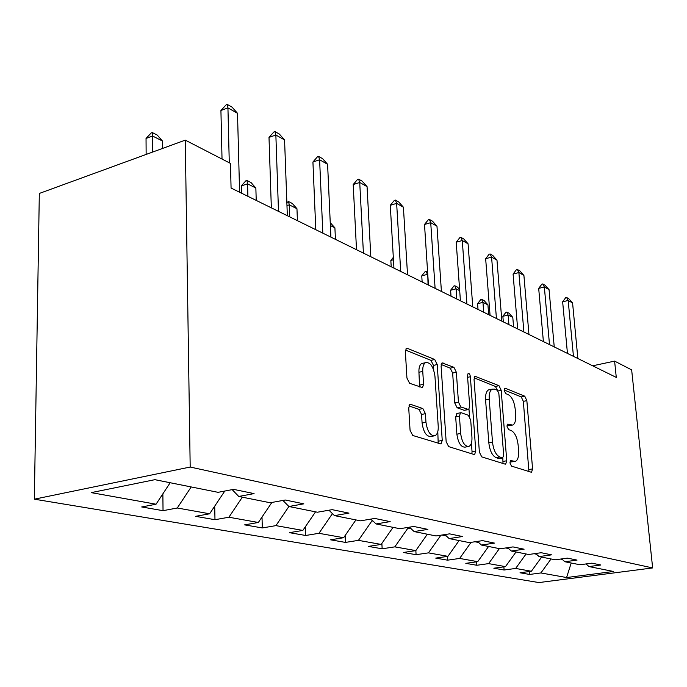 <?xml version="1.0" encoding="UTF-8"?>
<svg xmlns="http://www.w3.org/2000/svg" width="687" height="687" viewBox="0 0 687 687"><rect width="100%" height="100%" fill="white"/><g stroke="black" fill="none" stroke-linecap="round" stroke-linejoin="round"><path stroke-width="1.03" d="M509.943 462.918L511.489 466.104L531.103 472.184L531.566 472.201L532.58 468.895L526.852 400.65L524.756 396.184L505.28 388.249L504.79 388.249L504.181 390.396L505.709 393.617L508.286 394.656C511.952 396.837 514.262 401.697 515.216 409.22L515.679 414.957C515.997 420.47 514.992 423.845 512.674 425.098L507.71 424.145L507.04 426.395L508.578 429.598L511.162 430.517C514.846 432.552 517.165 437.387 518.127 445.004L518.599 450.827C518.925 456.692 517.826 460.221 515.319 461.415L510.673 460.573L509.943 462.918M410.869 404.428L409.864 404.497L408.731 407.992L410.062 430.294L412.741 435.481L441.037 443.991L442.239 440.436L437.224 364.548L434.716 359.49L407.494 348.395L406.326 348.489L405.364 351.71L406.936 378.056L409.598 383.286L422.514 387.623L423.57 384.273L422.754 371.401C422.574 367.004 423.441 364.101 425.373 362.71C430.174 361.877 433.36 366.343 434.94 376.124L438.22 426.258C438.426 431.247 437.37 434.399 435.06 435.704C430.406 436.065 427.374 431.573 425.957 422.213L425.425 413.668L422.823 408.55L410.869 404.428L409.581 404.703M652.65 567.934L631.654 369.889L614.607 361.113L616.282 377.412L231.072 188.049L230.463 163.394L185.275 140.139L190.187 467.04L652.65 567.934L538.952 582.567L34.35 499.183L190.187 467.04M479.389 452.14L481.742 456.881L505.143 464.137L505.675 464.137L506.748 460.762L501.192 390.31L498.985 385.682L474.957 376.244L474.039 379.379L479.389 452.14M474.004 454.476L448.663 446.619L446.155 441.664L441.097 366.102L442.042 362.916L453.944 367.322L456.357 372.251L458.452 402.101L460.865 406.987L468.689 409.529L469.702 406.24L467.486 375.566L468.139 373.367C469.247 373.247 469.994 374.363 470.372 376.734L475.782 450.998L474.64 454.476L474.004 454.476M163.034 510.673L177.272 508.002L209.621 513.782L195.58 516.332L214.979 519.707L228.9 517.225L258.338 522.481L244.624 524.868L262.322 527.942L275.925 525.624L302.838 530.433L289.433 532.665L305.655 535.482L318.94 533.31L343.629 537.715L330.541 539.81L345.458 542.412L358.434 540.36L381.165 544.422L368.387 546.397L382.152 548.793L394.819 546.861L415.824 550.613L403.338 552.477L416.09 554.692L428.456 552.863L447.915 556.341L435.73 558.11L447.555 560.171L459.637 558.437L477.723 561.665L465.812 563.349L476.83 565.264L488.629 563.615L505.477 566.629L493.841 568.218L504.121 570.012L515.654 568.441L531.386 571.249L520.016 572.778L529.625 574.444L540.901 572.949L566.586 577.544L613.5 571.472L589.017 566.569L600.859 565.006L591.893 563.16L579.94 564.757L564.92 561.751L577.054 560.103L567.453 558.127L555.199 559.802L539.089 556.582L551.532 554.847L541.219 552.717L528.655 554.495L511.334 551.026L524.095 549.196L512.991 546.912L500.102 548.776L481.441 545.04L494.528 543.108L482.532 540.635L469.315 542.61L449.135 538.574L462.557 536.521L449.564 533.851L436.005 535.946L414.115 531.566L427.898 529.385L413.78 526.474L399.851 528.707L376.029 523.941L390.182 521.622L374.776 518.445L360.477 520.832L334.457 515.619L348.996 513.137L332.122 509.66L317.437 512.219L288.901 506.499L303.826 503.837L285.268 500.016L270.197 502.755L238.75 496.461L254.07 493.592L233.563 489.367L218.088 492.33L154.858 479.672L91.216 492.631L156.043 504.206L141.685 506.963L163.034 510.673L162.871 493.833M224.786 491.05L209.621 513.782M191.201 486.946L177.272 508.002M238.75 496.461L232.172 489.633M242.339 497.182L228.9 517.225M271.88 502.455L258.338 522.481M275.925 525.624L288.901 506.499L282.907 500.445M315.548 511.832L302.838 530.433M334.457 515.619L328.97 510.209M332.439 513.627L318.94 533.31M355.918 519.913L343.629 537.715M376.029 523.941L370.989 519.08M373.084 521.098L371.942 520.866L371.89 519.947M371.942 520.866L358.434 540.36M393.067 527.35L381.165 544.422M414.115 531.566L409.469 527.169M411.221 528.827L407.898 528.148L407.863 527.427M407.898 528.148L394.819 546.861M427.348 534.211L415.824 550.613M449.135 538.574L444.841 534.58M441.878 535.036L446.292 535.929M440.925 535.182L428.456 552.863M459.096 540.566L447.915 556.341M481.441 545.04L477.456 541.39M475.035 541.76L478.659 542.49M471.067 542.352L459.637 558.437M488.569 546.466L477.723 561.665M511.334 551.026L507.641 547.685M505.684 547.968L508.612 548.561M499.355 548.63L488.629 563.615M516.014 551.962L505.477 566.629M539.089 556.582L535.645 553.507M534.1 553.722L536.418 554.194M526.07 553.971L515.654 568.441M541.631 557.088L531.386 571.249M564.92 561.751L561.7 558.909M560.506 559.072L562.301 559.441M551.034 558.969L540.901 572.949M571.198 563.005L566.586 577.544M589.017 566.569L586.002 563.941M185.275 140.139L39.322 193.451L34.35 499.183M614.607 361.113L592.666 365.802M170.178 482.738L156.043 504.206M529.385 571.524L529.625 574.444M503.872 566.844L504.121 570.012M476.58 561.829L476.83 565.264M447.314 556.436L447.555 560.171M415.841 550.588L416.09 554.692M381.869 543.417L382.152 548.793M345.149 535.517L345.458 542.412M305.329 526.783L305.655 535.482M262.005 517.053L262.322 527.942M214.713 506.156L214.979 519.707M509.943 462.025L514.649 461.535M511.781 425.27L507.023 425.742M528.904 471.505L523.348 401.363L521.244 396.914L504.164 389.993M497.525 390.379L495.396 386.446L474.099 377.824M502.97 463.459L502.832 457.92M502.583 457.886L503.717 455.533L498.856 393.496L497.302 390.25L494.503 389.125L492.15 389.151C489.917 390.508 488.938 393.857 489.221 399.199L492.493 442.136C493.481 450.062 495.911 455.017 499.767 456.992L502.583 457.886L498.925 458.555L502.807 457.92M489.788 389.649L488.534 389.915C486.293 391.272 485.314 394.621 485.589 399.963L489.221 399.199M498.925 458.555L496.1 457.671C492.236 455.696 489.805 450.749 488.826 442.832L485.589 399.963M441.174 364.496L450.225 368.163L453.944 367.322M468.268 409.615L464.197 410.319L457.13 407.769L454.708 402.891L452.647 373.084L450.225 368.163M468.989 409.315L469.496 416.305M471.419 443.081L472.046 451.702L475.782 450.998M460.642 433.463C461.956 442.23 464.721 446.55 468.929 446.413C471.17 445.245 472.167 442.179 471.943 437.198L470.707 420.083L468.328 415.266L461.269 412.75L460.488 412.775L459.431 416.124L460.642 433.463L456.872 434.201C458.186 442.96 460.951 447.271 465.176 447.125L468.027 446.584M457.181 413.454L455.679 416.897L459.431 416.124M456.872 434.201L455.679 416.897M471.875 453.824L472.046 451.702M433.815 435.944L431.204 436.468C426.533 436.838 423.493 432.346 422.093 423.003L421.56 414.476L418.958 409.366L408.911 405.923M423.407 363.157L421.569 363.586C419.628 364.986 418.752 367.871 418.933 372.268L422.754 371.401M419.594 386.979L418.933 372.268M433.772 370.216L433.454 365.407L430.947 360.357L405.467 350.044M438.203 443.381L437.791 431.719M513.575 326.926L512.794 317.377L508.131 315.032L508.912 324.633M502.867 316.303L505.898 312.284L506.774 312.07L508.131 315.032L502.867 316.303L503.313 321.877M506.774 312.07L509.11 313.246L512.794 317.377M573.447 356.355L568.175 300.468L562.644 301.808L565.667 297.703L566.586 297.48L568.793 298.733L572.58 302.967L577.87 358.528M567.453 353.41L562.644 301.808M572.58 302.967L568.175 300.468L566.586 297.48M488.68 314.689L487.925 304.856L482.952 302.357L483.708 312.242M477.585 303.706L480.745 299.566L481.639 299.343L482.952 302.357L477.585 303.706L478.015 309.442M481.639 299.343L484.129 300.597L487.925 304.856M459.689 290.644L456.091 288.832L456.812 299.017M450.603 290.257L453.918 285.998L454.828 285.766L456.091 288.832L450.603 290.257L451.016 296.166M454.828 285.766L457.482 287.106L459.603 289.493M549.506 344.582L544.344 286.977L538.685 288.394L541.845 284.178L542.79 283.937L545.143 285.277L549.05 289.639L554.237 346.909M543.391 341.576L538.685 288.394M549.05 289.639L544.344 286.977L542.79 283.937M523.898 331.993L518.874 272.559L513.086 274.061L516.392 269.716L517.354 269.467L519.87 270.901L523.906 275.41L528.956 334.483M517.654 328.927L513.086 274.061M523.906 275.41L518.874 272.559L517.354 269.467M427.778 274.577L428.053 284.882M421.758 275.873L425.227 271.494L426.163 271.245L427.366 274.371L421.758 275.873L422.144 281.979M426.163 271.245L427.615 271.983M393.453 259.738L390.843 260.467L391.204 266.762M393.316 257.41L390.843 260.467M496.435 318.502L491.583 257.118L485.657 258.707L489.127 254.233L490.106 253.967L492.811 255.504L496.984 260.167L501.871 321.173M490.063 315.367L485.657 258.707M496.984 260.167L491.583 257.118L490.106 253.967M466.92 303.989L462.274 240.527L456.211 242.219L459.852 237.616L460.865 237.333L463.768 238.982L468.079 243.808L472.768 306.866M460.419 300.794L456.211 242.219M468.079 243.808L462.274 240.527L460.865 237.333M435.103 288.351L430.723 222.665L424.506 224.469L428.345 219.72L429.375 219.419L432.509 221.197L436.975 226.203L441.415 291.451M428.465 285.088L424.506 224.469M436.975 226.203L430.723 222.665L429.375 219.419M400.71 271.442L396.639 203.378L390.276 205.31L394.329 200.398L395.386 200.08L398.769 202.004L403.406 207.208L407.537 274.8M393.943 268.11L390.276 205.31M403.406 207.208L396.639 203.378L395.386 200.08M363.414 253.108L359.73 182.484L353.204 184.554L357.498 179.487L358.58 179.135L362.247 181.222L367.064 186.632L370.825 256.749M356.51 249.707L353.204 184.554M367.064 186.632L359.73 182.484L358.58 179.135M322.821 233.151L319.61 159.77L312.928 162.003L317.48 156.765L318.596 156.387L322.589 158.663L327.596 164.296L330.902 237.127M315.788 229.698L312.928 162.003M327.596 164.296L319.61 159.77L318.596 156.387M330.249 222.674L334.904 227.818L330.378 225.542M335.436 239.351L334.904 227.818M297.419 220.664L296.956 208.719L289.313 204.863L289.751 216.894M286.857 202.571L288.488 201.531L289.313 204.863L286.968 205.611M288.488 201.531L292.318 203.472L296.956 208.719M256.225 200.415L255.856 188.023L247.552 183.841L247.904 196.319M241.3 185.928L245.843 180.81L246.882 180.458L247.552 183.841L241.3 185.928L241.489 193.167M246.882 180.458L251.038 182.562L255.856 188.023M278.493 211.364L275.856 135.004L269.003 137.417L273.855 131.99L274.998 131.586L279.36 134.068L284.573 139.942L287.338 215.709M271.339 207.843L269.003 137.417M284.573 139.942L275.856 135.004L274.998 131.586M162.518 148.452L162.441 140.99L152.557 136.017L152.686 152.042M146.039 138.448L151.192 132.96L152.282 132.557L152.557 136.017L146.039 138.448L146.142 154.429M152.282 132.557L157.22 135.056L162.441 140.99M229.278 162.785L227.938 107.885L220.922 110.504L226.109 104.871L227.277 104.433L232.06 107.155L237.504 113.295L239.591 192.231M222.03 159.058L220.922 110.504M237.504 113.295L227.938 107.885L227.277 104.433M510.029 462.05L513.644 461.398M507.513 424.274L508.148 424.145M507.143 425.785L510.733 425.081M504.593 388.395L505.28 388.249M521.244 396.914L524.756 396.184M523.348 401.363L526.852 400.65M529.016 469.522L532.58 468.895M510.484 460.676L511.051 460.573M474.665 376.467L475.782 376.227M495.396 386.446L498.985 385.682M498.066 390.972L501.192 390.31M503.107 461.424L506.748 460.762M488.826 442.832L492.493 442.136M496.1 457.671L499.767 456.992M441.758 363.157L443.021 362.873M452.647 373.084L456.357 372.251M454.708 402.891L458.452 402.101M457.13 407.769L460.865 406.987M464.197 410.319L467.916 409.546M467.615 377.343L470.372 376.734M418.958 409.366L422.823 408.55M421.56 414.476L425.425 413.668M422.093 423.003L425.957 422.213M419.731 385.115L423.57 384.273M406.051 348.738L407.494 348.395M430.947 360.357L434.716 359.49M433.454 365.407L437.224 364.548M438.409 441.183L442.239 440.436M488.534 389.915L492.15 389.151M456.735 413.548L460.488 412.775M421.569 363.586L425.373 362.71M421.87 387.76L422.514 387.623"/></g></svg>

